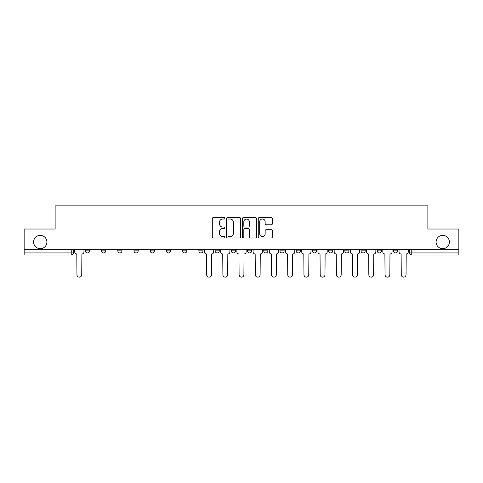 <?xml version="1.0" encoding="UTF-8"?>
<svg xmlns="http://www.w3.org/2000/svg" width="483" height="483" viewBox="0 0 483 483"><rect width="100%" height="100%" fill="white"/><g stroke="black" fill="none" stroke-linecap="round" stroke-linejoin="round"><path stroke-width="0.72" d="M224.867 218.292A0.712 0.712 0 0 0 224.154 217.573L213.317 217.573A1.02 1.02 0 0 0 212.297 218.594L212.297 236.96A1.02 1.02 0 0 0 213.317 237.98L224.154 237.98A0.712 0.712 0 0 0 224.867 237.268A0.712 0.712 0 0 0 224.154 236.555L222.754 236.555A3.266 3.266 0 0 1 219.487 233.289L219.487 231.755A3.266 3.266 0 0 1 222.754 228.495L224.154 228.495A0.712 0.712 0 0 0 224.867 227.777A0.712 0.712 0 0 0 224.154 227.064L222.754 227.064A3.266 3.266 0 0 1 219.487 223.798L219.487 222.271A3.266 3.266 0 0 1 222.754 219.004L224.154 219.004A0.712 0.712 0 0 0 224.867 218.292M436.089 242.019A6.653 6.653 0 0 0 442.736 248.673A6.653 6.653 0 0 0 449.389 242.019A6.653 6.653 0 0 0 442.736 235.366A6.653 6.653 0 0 0 436.089 242.019M33.611 242.019A6.653 6.653 0 0 0 40.264 248.673A6.653 6.653 0 0 0 46.911 242.019A6.653 6.653 0 0 0 40.264 235.366A6.653 6.653 0 0 0 33.611 242.019M361.036 249.711L361.036 250.852L365.196 250.852A2.077 2.077 0 0 1 363.113 252.935A2.077 2.077 0 0 1 361.036 250.852L361.036 249.711M344.82 249.711L344.82 250.852L348.98 250.852A2.077 2.077 0 0 1 346.903 252.935A2.077 2.077 0 0 1 344.82 250.852L344.82 249.711M263.742 249.711L263.742 250.852L267.902 250.852A2.077 2.077 0 0 1 265.825 252.935A2.077 2.077 0 0 1 263.742 250.852L263.742 249.711M215.098 249.711L215.098 250.852L219.258 250.852A2.077 2.077 0 0 1 217.175 252.935A2.077 2.077 0 0 1 215.098 250.852L215.098 249.711M182.665 249.711L182.665 250.852L186.824 250.852A2.077 2.077 0 0 1 184.748 252.935A2.077 2.077 0 0 1 182.665 250.852L182.665 249.711M166.454 249.711L166.454 250.852L170.608 250.852A2.077 2.077 0 0 1 168.531 252.935A2.077 2.077 0 0 1 166.454 250.852L166.454 249.711M134.02 250.852L134.02 249.711L134.02 250.852A2.077 2.077 0 0 0 136.097 252.935A2.077 2.077 0 0 1 134.02 250.852L138.18 250.852A2.077 2.077 0 0 1 136.097 252.935M101.587 250.852L101.587 249.711L101.587 250.852A2.077 2.077 0 0 0 103.67 252.935A2.077 2.077 0 0 1 101.587 250.852L105.747 250.852A2.077 2.077 0 0 1 103.67 252.935A2.077 2.077 0 0 0 105.747 250.852L105.747 249.711L105.747 250.852M271.319 224.77A1.02 1.02 0 0 0 272.34 223.75L272.34 218.594A1.02 1.02 0 0 0 271.319 217.573L259.28 217.573A1.02 1.02 0 0 0 258.26 218.594L258.26 236.96A1.02 1.02 0 0 0 259.28 237.98L271.319 237.98A1.02 1.02 0 0 0 272.34 236.96L272.34 230.735A1.02 1.02 0 0 0 271.319 229.715L266.163 229.715A1.02 1.02 0 0 0 265.143 230.735L265.143 233.826A2.729 2.729 0 0 1 262.414 236.555A2.729 2.729 0 0 1 259.685 233.826L259.685 221.733A2.729 2.729 0 0 1 262.414 219.004A2.729 2.729 0 0 1 265.143 221.733L265.143 223.75A1.02 1.02 0 0 0 266.163 224.77L271.319 224.77M24.15 249.711L24.15 229.027L55.128 229.027L55.128 205.849L427.872 205.849L427.872 229.027L458.85 229.027L458.85 249.711L24.15 249.711L24.15 252.935L73.313 252.935L73.313 249.711L73.313 252.935A2.077 2.077 0 0 1 71.236 255.012L24.15 255.012L24.15 252.935M240.606 218.594A1.02 1.02 0 0 0 239.586 217.573L227.547 217.573A1.02 1.02 0 0 0 226.527 218.594L226.527 236.96A1.02 1.02 0 0 0 227.547 237.98L239.586 237.98A1.02 1.02 0 0 0 240.606 236.96L240.606 218.594M243.414 217.573L255.453 217.573A1.02 1.02 0 0 1 256.473 218.594L256.473 236.96A1.02 1.02 0 0 1 255.453 237.98L250.303 237.98A1.02 1.02 0 0 1 249.282 236.96L249.282 229.516A1.02 1.02 0 0 0 248.262 228.495L244.839 228.495A1.02 1.02 0 0 0 243.818 229.516L243.818 237.268A0.712 0.712 0 0 1 243.106 237.98A0.712 0.712 0 0 1 242.394 237.268L242.394 218.594A1.02 1.02 0 0 1 243.414 217.573M409.687 249.711L409.687 252.935L458.85 252.935L458.85 255.012L411.764 255.012A2.077 2.077 0 0 1 409.687 252.935L409.687 249.711M458.85 249.711L458.85 252.935M393.47 249.711L393.47 250.852L397.624 250.852L397.624 249.711L397.624 250.852A2.077 2.077 0 0 1 395.547 252.935A2.077 2.077 0 0 1 393.47 250.852A2.077 2.077 0 0 0 395.547 252.935M381.413 250.852L381.413 249.711L381.413 250.852A2.077 2.077 0 0 1 379.33 252.935A2.077 2.077 0 0 1 377.253 250.852L381.413 250.852A2.077 2.077 0 0 1 379.33 252.935M377.253 249.711L377.253 250.852M365.196 249.711L365.196 250.852M348.98 249.711L348.98 250.852M332.763 249.711L332.763 250.852A2.077 2.077 0 0 1 330.686 252.935A2.077 2.077 0 0 1 328.609 250.852L332.763 250.852M328.609 249.711L328.609 250.852M316.546 249.711L316.546 250.852A2.077 2.077 0 0 1 314.469 252.935A2.077 2.077 0 0 1 312.392 250.852L316.546 250.852A2.077 2.077 0 0 1 314.469 252.935M312.392 249.711L312.392 250.852M300.335 249.711L300.335 250.852A2.077 2.077 0 0 1 298.252 252.935A2.077 2.077 0 0 1 296.176 250.852L300.335 250.852M296.176 249.711L296.176 250.852M284.119 249.711L284.119 250.852A2.077 2.077 0 0 1 282.036 252.935A2.077 2.077 0 0 1 279.959 250.852A2.077 2.077 0 0 0 282.036 252.935M279.959 249.711L279.959 250.852L284.119 250.852M267.902 249.711L267.902 250.852A2.077 2.077 0 0 1 265.825 252.935M251.685 249.711L251.685 250.852A2.077 2.077 0 0 1 249.608 252.935A2.077 2.077 0 0 1 247.531 250.852L251.685 250.852M247.531 249.711L247.531 250.852M235.469 249.711L235.469 250.852A2.077 2.077 0 0 1 233.392 252.935A2.077 2.077 0 0 1 231.315 250.852L235.469 250.852L235.469 249.711M231.315 249.711L231.315 250.852M219.258 249.711L219.258 250.852M203.041 249.711L203.041 250.852A2.077 2.077 0 0 1 200.964 252.935A2.077 2.077 0 0 1 198.881 250.852L203.041 250.852L203.041 249.711M198.881 249.711L198.881 250.852M186.824 250.852L186.824 249.711L186.824 250.852A2.077 2.077 0 0 1 184.748 252.935M170.608 250.852L170.608 249.711L170.608 250.852A2.077 2.077 0 0 1 168.531 252.935M154.391 249.711L154.391 250.852A2.077 2.077 0 0 1 152.314 252.935A2.077 2.077 0 0 1 150.237 250.852A2.077 2.077 0 0 0 152.314 252.935A2.077 2.077 0 0 0 154.391 250.852L154.391 249.711M150.237 249.711L150.237 250.852L154.391 250.852M138.18 249.711L138.18 250.852M121.964 249.711L121.964 250.852A2.077 2.077 0 0 1 119.887 252.935A2.077 2.077 0 0 1 117.804 250.852L121.964 250.852M117.804 249.711L117.804 250.852M89.53 249.711L89.53 250.852A2.077 2.077 0 0 1 87.453 252.935A2.077 2.077 0 0 1 85.376 250.852A2.077 2.077 0 0 0 87.453 252.935A2.077 2.077 0 0 0 89.53 250.852L89.53 249.711M85.376 249.711L85.376 250.852L89.53 250.852M228.67 219.004A0.712 0.712 0 0 0 227.958 219.717L227.958 235.837A0.712 0.712 0 0 0 228.67 236.555L230.149 236.555A3.266 3.266 0 0 0 233.416 233.289L233.416 222.271A3.266 3.266 0 0 0 230.149 219.004L228.67 219.004M249.282 221.788A2.729 2.729 0 0 0 246.553 219.059A2.729 2.729 0 0 0 243.818 221.788L243.818 226.044A1.02 1.02 0 0 0 244.839 227.064L248.262 227.064A1.02 1.02 0 0 0 249.282 226.044L249.282 221.788M74.72 249.711L74.72 251.897A2.077 2.077 0 0 0 76.797 253.973L76.954 274.761A2.391 2.391 0 0 0 79.345 277.151A2.391 2.391 0 0 0 81.736 274.761L81.893 253.973A2.077 2.077 0 0 0 83.97 251.897L83.97 249.711M204.442 249.711L204.442 251.897A2.077 2.077 0 0 0 206.525 253.973L206.676 274.761A2.391 2.391 0 0 0 209.067 277.151A2.391 2.391 0 0 0 211.457 274.761L211.614 253.973A2.077 2.077 0 0 0 213.697 251.897L213.697 249.711M220.659 249.711L220.659 251.897A2.077 2.077 0 0 0 222.735 253.973L222.892 274.761A2.391 2.391 0 0 0 225.283 277.151A2.391 2.391 0 0 0 227.674 274.761L227.831 253.973A2.077 2.077 0 0 0 229.908 251.897L229.908 249.711M236.875 249.711L236.875 251.897A2.077 2.077 0 0 0 238.952 253.973L239.109 274.761A2.391 2.391 0 0 0 241.5 277.151A2.391 2.391 0 0 0 243.891 274.761L244.048 253.973A2.077 2.077 0 0 0 246.125 251.897L246.125 249.711M253.092 249.711L253.092 251.897A2.077 2.077 0 0 0 255.169 253.973L255.326 274.761A2.391 2.391 0 0 0 257.717 277.151A2.391 2.391 0 0 0 260.108 274.761L260.265 253.973A2.077 2.077 0 0 0 262.341 251.897L262.341 249.711M269.303 249.711L269.303 251.897A2.077 2.077 0 0 0 271.386 253.973L271.543 274.761A2.391 2.391 0 0 0 273.933 277.151A2.391 2.391 0 0 0 276.324 274.761L276.475 253.973A2.077 2.077 0 0 0 278.558 251.897L278.558 249.711M285.519 249.711L285.519 251.897A2.077 2.077 0 0 0 287.602 253.973L287.753 274.761A2.391 2.391 0 0 0 290.144 277.151A2.391 2.391 0 0 0 292.535 274.761L292.692 253.973A2.077 2.077 0 0 0 294.775 251.897L294.775 249.711M301.736 249.711L301.736 251.897A2.077 2.077 0 0 0 303.813 253.973L303.97 274.761A2.391 2.391 0 0 0 306.361 277.151A2.391 2.391 0 0 0 308.752 274.761L308.909 253.973A2.077 2.077 0 0 0 310.986 251.897L310.986 249.711M317.953 249.711L317.953 251.897A2.077 2.077 0 0 0 320.03 253.973L320.187 274.761A2.391 2.391 0 0 0 322.578 277.151A2.391 2.391 0 0 0 324.968 274.761L325.125 253.973A2.077 2.077 0 0 0 327.202 251.897L327.202 249.711M334.17 249.711L334.17 251.897A2.077 2.077 0 0 0 336.246 253.973L336.403 274.761A2.391 2.391 0 0 0 338.794 277.151A2.391 2.391 0 0 0 341.185 274.761L341.342 253.973A2.077 2.077 0 0 0 343.419 251.897L343.419 249.711M350.38 249.711L350.38 251.897A2.077 2.077 0 0 0 352.463 253.973L352.62 274.761A2.391 2.391 0 0 0 355.011 277.151A2.391 2.391 0 0 0 357.402 274.761L357.553 253.973A2.077 2.077 0 0 0 359.636 251.897L359.636 249.711M366.597 249.711L366.597 251.897A2.077 2.077 0 0 0 368.68 253.973L368.831 274.761A2.391 2.391 0 0 0 371.222 277.151A2.391 2.391 0 0 0 373.613 274.761L373.77 253.973A2.077 2.077 0 0 0 375.852 251.897L375.852 249.711M382.814 249.711L382.814 251.897A2.077 2.077 0 0 0 384.891 253.973L385.048 274.761A2.391 2.391 0 0 0 387.438 277.151A2.391 2.391 0 0 0 389.829 274.761L389.986 253.973A2.077 2.077 0 0 0 392.063 251.897L392.063 249.711M399.03 249.711L399.03 251.897A2.077 2.077 0 0 0 401.107 253.973L401.264 274.761A2.391 2.391 0 0 0 403.655 277.151A2.391 2.391 0 0 0 406.046 274.761L406.203 253.973A2.077 2.077 0 0 0 408.28 251.897L408.28 249.711M71.236 249.711L71.236 255.012M411.764 249.711L411.764 255.012"/></g></svg>
